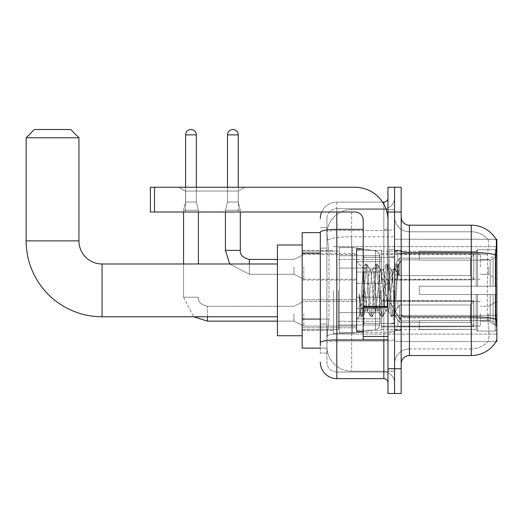 <?xml version="1.0" encoding="UTF-8"?>
<svg xmlns="http://www.w3.org/2000/svg" width="523" height="523" viewBox="0 0 523 523"><rect width="100%" height="100%" fill="white"/><g stroke="black" fill="none" stroke-linecap="round" stroke-linejoin="round"><path stroke-width="0.39" stroke-dasharray="2.62 1.96" d="M496.85 290.37L496.85 334.092L496.85 290.37M333.517 290.37L333.517 334.092L333.517 290.37M496.85 266.861L496.85 254.485L496.85 266.861M488.6 266.861L488.6 274.287L488.6 266.861M496.85 313.715L496.85 326.091L496.85 313.715M488.6 313.715L488.6 321.142L488.6 313.715M356.614 266.861L356.614 283.361L356.614 266.861M302.17 266.861L302.17 253.662L302.17 266.861M356.614 313.715L356.614 330.216L356.614 313.715M302.17 313.715L302.17 327.758L302.17 313.715M381.359 266.861L381.359 283.361L381.359 266.861M381.359 313.715L381.359 330.216L381.359 313.715M480.349 266.861L480.349 254.485L480.349 266.861M480.349 313.715L480.349 326.091L480.349 313.715M320.318 319.069L328.98 319.069L327.019 338.218L328.98 319.069L328.98 253.08L328.98 319.069L302.17 319.069L302.17 348.115L326.973 348.115L326.914 346.468A24.744 24.744 0 0 0 351.665 371.212L394.558 371.212L394.558 332.491L394.558 371.212L351.665 371.212L351.665 332.491L351.665 371.212A24.744 24.744 0 0 1 326.914 346.468L326.914 341.434L326.973 348.115L320.318 348.115M327.019 338.218L326.914 341.434L327.019 338.218M401.161 363.792L401.161 315.382L401.161 363.792A8.25 8.25 0 0 1 409.411 355.542L471.275 355.542L471.275 317.958A22.273 3.87 180 0 1 487.613 319.2L487.299 315.376L487.613 319.2A22.273 3.87 180 0 0 471.275 317.958L471.275 348.939A22.273 22.273 0 0 0 488.096 341.271C489.312 339.12 489.312 332.876 488.096 322.547L487.613 319.2L488.096 322.547C489.312 332.863 489.312 339.107 488.096 341.271A22.273 22.273 0 0 1 471.275 348.939L471.275 252.472L409.411 252.472L409.411 225.204L471.275 225.204L471.275 252.472A28.87 5.014 180 0 1 495.771 254.832C496.484 245.843 496.595 240.672 496.098 239.331A28.87 28.87 0 0 0 496.039 239.227L487.881 239.227L496.039 239.227A28.87 28.87 0 0 1 496.098 239.331L394.558 239.227L496.85 239.227L496.85 341.519L394.558 341.519L394.558 239.227L394.558 341.519L496.039 341.519A28.87 28.87 0 0 0 496.183 341.271L496.039 341.519M302.17 290.37L302.17 244.999L302.17 290.37M394.558 209.527L394.558 332.491L394.558 209.527L351.665 209.527L394.558 209.527M326.953 232.964L328.98 253.08L326.953 232.964A24.744 24.744 0 0 1 351.665 209.527A24.744 24.744 0 0 0 326.953 232.964A24.744 24.744 0 0 1 351.665 209.527L351.665 236.795L394.558 236.795L351.665 236.795L351.665 209.527M320.318 232.63L302.17 232.63L302.17 319.069M401.161 290.37L401.161 330.379L401.161 290.37M394.558 290.37L394.558 249.536L394.558 290.37M389.609 290.37L389.609 249.536L389.609 290.37M496.183 322.547C497.013 332.863 497.013 339.107 496.183 341.271C497.013 339.12 497.013 332.876 496.183 322.547L495.654 315.376L394.558 315.376L394.558 251.04L394.558 315.382A14.847 2.576 0 0 0 409.411 317.958L409.411 252.472A8.25 1.432 0 0 1 401.161 251.04L401.161 315.382L401.161 251.04M471.275 348.939L409.411 348.939L409.411 322.547L409.411 348.939L471.275 348.939M394.558 216.953L394.558 251.04L394.558 216.953A14.847 14.847 0 0 0 409.411 231.8A14.847 14.847 0 0 1 394.558 216.953A14.847 14.847 0 0 0 409.411 231.8L409.411 317.958A14.847 2.576 0 0 1 394.558 315.382L496.85 315.376M394.558 212.005L394.558 187.26L401.161 187.26L401.161 212.005L394.558 212.005L394.558 187.26L387.961 187.26L387.961 212.005L394.558 212.005L394.558 368.741L394.558 212.005M387.961 212.005L387.961 393.486L394.558 393.486L394.558 368.741L394.558 393.486L401.161 393.486L401.161 212.005M495.771 254.832L495.654 315.376L487.299 315.376L487.475 254.832C488.541 245.862 488.704 240.698 487.972 239.331A22.273 22.273 0 0 0 471.275 231.8A22.273 22.273 0 0 1 487.972 239.331C488.704 240.678 488.541 245.849 487.475 254.832L487.299 315.376L495.654 315.376M409.411 225.204A8.25 8.25 0 0 1 401.161 216.953M471.275 231.8L409.411 231.8L471.275 231.8A22.273 22.273 0 0 1 487.972 239.331A22.273 22.273 0 0 0 471.275 231.8L471.275 253.616L471.275 231.8M394.558 363.792A14.847 14.847 0 0 1 409.411 348.939A14.847 14.847 0 0 0 394.558 363.792A14.847 14.847 0 0 1 409.411 348.939M326.914 353.064L320.318 353.064L320.318 248.131L320.318 353.064L326.914 353.064L326.914 324.018L326.914 353.064M320.318 362.138A16.501 16.501 0 0 0 336.819 378.639L336.819 372.043A9.898 9.898 0 0 1 326.914 362.138L326.914 232.238L326.914 362.138A9.898 9.898 0 0 0 336.819 372.043L383.836 372.043L383.836 345.644L383.836 378.639A4.125 4.125 0 0 1 387.961 382.764L387.961 197.982L387.961 382.764M394.558 345.644L394.558 228.656L394.558 345.644M387.961 290.37L387.961 323.371L387.961 290.37M394.558 197.982L394.558 228.656L394.558 197.982A10.722 10.722 0 0 1 383.836 208.703A10.722 10.722 0 0 0 394.558 197.982A10.722 10.722 0 0 1 383.836 208.703L383.836 372.043L336.819 372.043L336.819 341.055L383.836 341.055A10.722 1.863 0 0 0 394.558 339.198A10.722 1.863 0 0 1 383.836 341.055L383.836 208.703L336.819 208.703L383.836 208.703M321.697 212.005A16.501 16.501 0 0 1 336.819 202.107L383.836 202.107A4.125 4.125 0 0 0 387.961 197.982A4.125 4.125 0 0 1 383.836 202.107L383.836 345.644L383.836 341.055L336.819 341.055L336.819 208.703L336.819 230.519L383.836 230.519A10.722 1.863 0 0 0 394.558 228.656A10.722 1.863 0 0 1 383.836 230.519L336.819 230.519L336.819 345.644L336.819 339.911L383.836 339.911A4.125 0.719 0 0 0 387.961 339.198A4.125 0.719 0 0 1 385.268 339.865M336.819 378.639L383.836 378.639M363.21 229.375L336.819 229.375A16.501 2.863 180 0 0 320.318 232.238L320.318 342.774A16.501 2.863 180 0 1 336.819 339.911L336.819 202.107A16.501 16.501 0 0 0 320.318 218.601A16.501 16.501 0 0 1 336.819 202.107L382.522 202.107M320.318 342.774L320.318 345.644M326.914 248.131L326.914 324.018L326.914 227.675L326.914 248.131L320.318 248.131L326.914 248.131M326.914 218.601L326.914 232.238L326.914 218.601A9.898 9.898 0 0 1 336.819 208.703A9.898 9.898 0 0 0 326.914 218.601A9.898 9.898 0 0 1 336.819 208.703M394.558 382.764A10.722 10.722 0 0 0 383.836 372.043A10.722 10.722 0 0 1 394.558 382.764A10.722 10.722 0 0 0 383.836 372.043M326.914 227.675L320.318 227.675L326.914 227.675M363.21 290.37L363.21 331.621L363.21 290.37M363.21 331.621L356.614 331.621L356.614 249.125L356.614 319.246L356.614 249.125L363.21 249.125M364.864 290.095L363.067 268.155L359.896 315.957L359.19 310.937L359.19 293.756C360.903 306.118 362.792 311.865 364.864 310.995L364.864 290.37L364.864 310.995C365.747 309.884 366.623 303.013 367.506 290.37C366.623 303.013 365.747 309.884 364.864 310.995L364.864 310.995C362.792 311.865 360.903 306.118 359.19 293.756L360.739 313.146L361.609 316.663L360.739 313.146L359.19 293.756L359.19 310.937L359.765 315.918L360.301 316.663L359.765 315.918L356.614 319.246L359.896 315.964L363.067 268.155L365.342 264.246L364.662 267.599L361.171 313.146L360.301 316.663L361.805 316.493L360.301 316.663L361.171 313.146L364.662 267.599L365.538 264.076L363.067 268.155L356.614 261.5L363.217 268.103L364.864 290.095M375.357 290.37L373.612 272.509L372.487 269.966L371.866 272.509L368.375 308.23L367.251 310.78L364.884 290.37L366.63 308.23L367.251 310.78L370.578 316.493L369.905 313.146L366.414 267.599L365.538 264.076L366.845 264.076L365.976 267.599L362.485 313.146L361.805 316.493L365.132 310.78L367.506 310.995L370.578 316.493L369.905 313.146L366.414 267.599L365.538 264.076L366.845 264.076L365.976 267.599L362.485 313.146L361.805 316.493L364.884 310.995L367.506 310.995L368.375 308.23L371.866 272.509L372.487 269.966L375.815 264.246L375.141 267.599L371.65 313.146L370.578 316.493L372.088 316.663L371.212 313.146L367.721 267.599L366.845 264.076L370.376 269.966L369.251 272.509L367.506 290.37L369.251 272.509L370.121 269.75L372.742 269.75L375.815 264.246L375.141 267.599L371.65 313.146L370.774 316.663L372.088 316.663L371.212 313.146L367.721 267.599L367.048 264.246L370.121 269.75L372.742 269.75L373.612 272.509L377.103 308.23L377.73 310.78L377.103 308.23L375.357 290.37M372.742 290.37L370.997 272.509L370.376 269.966L370.997 272.509L374.488 308.23L375.357 310.995L374.488 308.23L372.742 290.37M385.837 290.37L384.091 272.509L382.967 269.966L382.346 272.509L378.855 308.23L377.73 310.78L381.051 316.493L380.378 313.146L376.887 267.599L375.815 264.246L377.325 264.076L376.449 267.599L372.958 313.146L372.088 316.663L375.612 310.78L377.979 310.995L381.051 316.493L380.378 313.146L376.887 267.599L376.017 264.076L377.325 264.076L376.449 267.599L372.958 313.146L372.284 316.493L375.357 310.995L377.979 310.995L378.855 308.23L382.346 272.509L382.967 269.966L386.294 264.246L385.621 267.599L382.123 313.146L381.051 316.493L382.561 316.663L381.692 313.146L378.194 267.599L377.325 264.076L380.849 269.966L379.724 272.509L376.233 308.23L375.612 310.78L376.233 308.23L379.724 272.509L380.6 269.75L383.215 269.75L386.294 264.246L385.621 267.599L382.123 313.146L381.254 316.663L382.561 316.663L381.692 313.146L378.194 267.599L377.521 264.246L380.6 269.75L383.215 269.75L384.091 272.509L387.582 308.23L388.203 310.78L385.837 290.37M383.215 290.37L381.47 272.509L380.849 269.966L381.47 272.509L384.961 308.23L385.837 310.995L384.961 308.23L383.215 290.37M392.91 271.94L392.91 280.988L391.328 269.966L390.204 272.509L386.706 308.23L385.837 310.995L388.458 310.995L391.531 316.493L390.858 313.146L387.366 267.599L386.49 264.076L387.798 264.076L386.928 267.599L383.437 313.146L382.561 316.663L386.085 310.78L388.458 310.995L391.531 316.493L390.858 313.146L387.366 267.599L386.49 264.076L387.798 264.076L386.928 267.599L383.437 313.146L382.758 316.493L386.085 310.78L386.706 308.23L390.204 272.509L391.073 269.75L392.91 269.75L392.91 280.988L395.068 313.153L396.728 290.37C397.362 272.829 397.977 264.2 398.578 264.481L398.578 275.529L394.767 267.894L392.91 271.94L389.328 308.23L388.458 310.995L389.328 308.23L392.91 269.75L394.767 267.894L392.91 271.94M398.389 264.272L397.402 267.599L393.911 313.146L393.041 316.663L392.165 313.146L388.674 267.599L387.798 264.076L391.328 269.966L392.91 269.75L394.767 267.894L398.578 275.529L397.84 267.599L396.97 264.076L396.094 267.599L392.603 313.146L391.531 316.493L393.041 316.663L392.165 313.146L388.674 267.599L388.001 264.246L391.328 269.966L391.949 272.509L395.068 313.153L396.728 290.37C397.362 272.829 397.977 264.2 398.578 264.481L398.578 275.529L397.84 267.599L396.97 264.076L396.094 267.599L392.603 313.146L391.727 316.663L393.237 316.493L393.911 313.146L397.402 267.599L398.278 264.076L398.578 264.481L401.161 261.5L398.389 264.272M185.528 191.065L178.925 187.26L244.921 187.26L178.925 187.26L244.921 187.26L178.925 187.26L185.528 191.065L185.528 212.005L238.318 212.005L185.528 212.005L238.318 212.005L185.528 212.005L185.528 191.065L238.318 191.065L244.921 187.26L238.318 191.065L185.528 191.065L238.318 191.065L238.318 212.005L238.318 191.065L185.528 191.065M363.21 339.865L387.961 339.865L363.21 339.865L363.21 336.459L363.21 339.865L387.961 339.865L387.961 220.255A32.995 32.995 0 0 0 354.967 187.26L150.382 187.26L154.507 187.26L150.382 187.26L150.382 212.005L150.382 187.26L150.382 212.005L354.967 212.005A8.25 8.25 0 0 1 363.21 220.255L363.21 339.865M363.21 307.223L387.961 307.223L363.21 307.223L387.961 307.223L387.961 220.255A32.995 32.995 0 0 0 354.967 187.26L154.507 187.26L154.507 212.005L354.967 212.005A8.25 8.25 0 0 1 363.21 220.255L363.21 306.511L387.961 306.511L387.961 339.865L387.961 220.255A32.995 32.995 0 0 0 354.967 187.26L154.507 187.26L154.507 212.005L150.382 212.005L354.967 212.005A8.25 8.25 0 0 1 363.21 220.255L363.21 306.511L387.961 306.511L387.961 220.255M302.17 335.74L277.419 335.74L302.17 335.74L277.419 335.74L302.17 335.74L277.419 335.74L277.419 244.999L277.419 335.74L277.419 244.999L277.419 335.74L277.419 244.999L277.419 335.74L277.419 244.999L277.419 335.74L277.419 244.999L277.419 335.74L277.419 263.978L102.044 263.978L102.044 316.768A75.894 75.894 0 0 1 26.15 240.874L26.15 137.765L78.947 137.765L26.15 137.765L78.947 137.765L26.15 137.765L78.947 137.765L26.15 137.765L78.947 137.765L26.15 137.765L78.947 137.765L26.15 137.765L78.947 137.765L70.697 129.514L34.4 129.514L70.697 129.514L78.947 137.765L78.947 240.874L78.947 137.765L70.697 129.514L34.4 129.514L26.15 137.765L34.4 129.514L70.697 129.514L34.4 129.514L70.697 129.514L78.947 137.765L78.947 240.874L78.947 137.765L70.697 129.514L34.4 129.514L26.15 137.765L26.15 240.874L26.15 137.765L34.4 129.514L70.697 129.514L34.4 129.514L70.697 129.514L34.4 129.514L26.15 137.765L26.15 240.874L26.15 137.765M302.17 244.999L277.419 244.999L302.17 244.999L277.419 244.999L302.17 244.999L277.419 244.999L277.419 290.37L277.419 263.978L102.044 263.978A23.097 23.097 0 0 1 78.947 240.874L78.947 137.765M419.309 286.244L419.309 290.37L419.309 286.244L490.195 286.244L419.309 286.244L476.224 286.244L476.224 250.994L476.224 286.244L477.545 286.244L477.545 249.667L477.545 286.244L419.309 286.244L419.309 294.495L476.224 294.495L476.224 329.34L476.224 294.495L419.309 294.495L419.309 286.244L419.309 294.495L419.309 286.244L496.85 286.244L496.85 251.321L496.85 286.244L495.203 286.244L495.203 249.667L495.203 286.244L477.545 286.244L496.85 286.244L496.85 255.139L496.85 286.244L419.309 286.244L476.224 286.244L476.224 250.994L476.224 251.406L419.309 251.19L476.224 251.406L476.224 286.244L476.224 250.994L477.545 249.667L476.224 250.994L476.224 286.244L477.545 286.244L477.545 249.667L495.203 249.667L477.545 249.667L477.545 286.244L419.309 286.244L419.309 294.495L496.85 294.495L496.85 329.418L496.85 294.495L495.203 294.495L495.203 331.079L496.85 329.418L495.203 331.079L495.203 294.495L477.545 294.495L477.545 331.079L495.203 331.079L477.545 331.079L477.545 294.495L476.224 294.495L476.224 329.752L477.545 331.079L476.224 329.752L476.224 294.495L496.85 294.495L496.85 329.418L496.85 325.6L493.111 321.835L490.195 320.612L493.111 321.835L496.85 325.6L496.85 294.495L419.309 294.495L476.224 294.495L476.224 329.34L419.309 329.555L476.224 329.34L476.224 329.752L476.224 294.495L419.309 294.495L419.309 286.244L419.309 294.495L419.309 286.244L496.85 286.244L496.85 251.321L495.203 249.667L496.85 251.321L496.85 286.244L495.203 286.244L495.203 249.667L495.203 286.244L477.545 286.244L496.85 286.244L496.85 255.139L493.111 258.911L496.85 255.139L496.85 286.244L419.309 286.244L476.224 286.244L476.224 250.994L476.224 251.406L419.309 251.406L419.309 260.127L490.195 260.127L419.309 260.127L419.309 251.19L476.224 251.406L476.224 286.244L476.224 250.994L477.545 249.667L476.224 250.994L476.224 286.244L477.545 286.244L477.545 249.667L495.203 249.667L477.545 249.667L477.545 286.244L419.309 286.244L419.309 294.495L496.85 294.495L496.85 329.418L496.85 294.495L495.203 294.495L495.203 331.079L496.85 329.418L495.203 331.079L495.203 294.495L477.545 294.495L477.545 331.079L495.203 331.079L477.545 331.079L477.545 294.495L476.224 294.495L476.224 329.752L477.545 331.079L476.224 329.752L476.224 294.495L496.85 294.495L496.85 329.418L496.85 325.6L493.111 321.835L490.195 320.612L419.309 320.612L490.195 320.612L493.111 321.835L496.85 325.6L496.85 294.495L419.309 294.495L476.224 294.495L476.224 329.34L419.309 329.34L419.309 320.612L419.309 329.555L476.224 329.34L476.224 329.752L476.224 294.495L419.309 294.495L419.309 286.244L419.309 294.495L419.309 286.244L496.85 286.244L496.85 251.321L495.203 249.667L496.85 251.321L496.85 286.244L495.203 286.244L495.203 249.667L495.203 286.244L477.545 286.244L496.85 286.244L496.85 255.139L493.111 258.911L490.195 260.127L493.111 258.911L496.85 255.139L496.85 286.244L419.309 286.244L476.224 286.244L476.224 250.994L476.224 251.406L419.309 251.406L419.309 260.127L490.195 260.127L419.309 260.127L419.309 251.19L476.224 251.406L476.224 286.244L476.224 250.994L477.545 249.667L476.224 250.994L476.224 286.244L477.545 286.244L477.545 249.667L495.203 249.667L477.545 249.667L477.545 286.244L419.309 286.244L419.309 294.495L496.85 294.495L496.85 329.418L496.85 294.495L495.203 294.495L495.203 331.079L496.85 329.418L495.203 331.079L495.203 294.495L477.545 294.495L477.545 331.079L495.203 331.079L477.545 331.079L477.545 294.495L476.224 294.495L476.224 329.752L477.545 331.079L476.224 329.752L476.224 294.495L496.85 294.495L496.85 329.418L496.85 325.6L493.111 321.835L490.195 320.612L419.309 320.612L490.195 320.612L493.111 321.835L496.85 325.6L496.85 294.495L419.309 294.495L476.224 294.495L476.224 329.34L419.309 329.34L419.309 320.612L419.309 329.555L476.224 329.34L476.224 329.752L476.224 294.495L419.309 294.495L419.309 286.244L419.309 294.495L419.309 286.244L496.85 286.244L496.85 251.321L495.203 249.667L496.85 251.321L496.85 286.244L495.203 286.244L495.203 249.667L495.203 286.244L477.545 286.244L496.85 286.244L496.85 255.139L493.111 258.911L490.195 260.127L493.111 258.911L496.85 255.139L496.85 286.244L419.309 286.244L476.224 286.244L476.224 250.994L476.224 251.406L419.309 251.406L419.309 260.127L490.195 260.127L419.309 260.127L419.309 251.19L476.224 251.406L476.224 286.244L476.224 250.994L477.545 249.667L476.224 250.994L476.224 286.244L477.545 286.244L477.545 249.667L495.203 249.667L477.545 249.667L477.545 286.244L419.309 286.244L419.309 294.495L496.85 294.495L496.85 329.418L496.85 294.495L495.203 294.495L495.203 331.079L496.85 329.418L495.203 331.079L495.203 294.495L477.545 294.495L477.545 331.079L495.203 331.079L477.545 331.079L477.545 294.495L476.224 294.495L476.224 329.752L477.545 331.079L476.224 329.752L476.224 294.495L496.85 294.495L496.85 329.418L496.85 325.6L493.111 321.835L490.195 320.612L419.309 320.612L490.195 320.612L493.111 321.835L496.85 325.6L496.85 294.495L419.309 294.495L476.224 294.495L476.224 329.34L419.309 329.34L419.309 320.612L419.309 329.555L476.224 329.34L476.224 329.752L476.224 294.495L419.309 294.495L419.309 286.244L419.309 294.495L419.309 286.244L496.85 286.244L496.85 251.321L495.203 249.667L496.85 251.321L496.85 286.244L495.203 286.244L495.203 249.667L495.203 286.244L477.545 286.244L496.85 286.244L496.85 255.139L493.111 258.911L490.195 260.127L493.111 258.911L496.85 255.139L496.85 286.244L419.309 286.244L476.224 286.244L476.224 250.994L476.224 251.406L419.309 251.406L419.309 260.127L490.195 260.127L419.309 260.127L419.309 251.19L476.224 251.406L476.224 286.244L476.224 250.994L477.545 249.667L476.224 250.994L476.224 286.244L477.545 286.244L477.545 249.667L495.203 249.667L477.545 249.667L477.545 286.244L419.309 286.244L419.309 294.495L496.85 294.495L496.85 329.418L496.85 294.495L495.203 294.495L495.203 331.079L496.85 329.418L495.203 331.079L495.203 294.495L477.545 294.495L477.545 331.079L495.203 331.079L477.545 331.079L477.545 294.495L476.224 294.495L476.224 329.752L477.545 331.079L476.224 329.752L476.224 294.495L496.85 294.495L496.85 329.418L496.85 325.6L493.111 321.835L490.195 320.612L419.309 320.612L490.195 320.612L493.111 321.835L496.85 325.6L496.85 294.495L419.309 294.495L476.224 294.495L476.224 329.34L419.309 329.34L419.309 320.612L419.309 329.555L476.224 329.34L476.224 294.495L419.309 294.495L419.309 286.244M381.359 290.37L381.359 329.555L381.359 290.37M338.466 290.37L338.466 329.555L338.466 290.37M339.29 268.096L339.29 333.269L339.29 312.643L379.711 312.643L379.711 325.018L379.711 255.727L379.711 268.103L339.29 268.096L339.29 255.727L339.29 325.018L339.29 312.643L379.711 312.643L379.711 255.727L379.711 268.103L339.29 268.096L339.29 247.477L339.29 333.269L339.29 312.643L379.711 312.643L379.711 255.727L379.711 268.103L339.29 268.096L339.29 255.727L339.29 325.018L339.29 312.643L352.489 312.643L352.489 247.477L352.489 268.096L339.29 268.096L339.29 247.477L339.29 333.269L339.29 312.643L379.711 312.643L379.711 255.727L379.711 268.103L339.29 268.096L339.29 255.727L339.29 325.018L339.29 312.643L379.711 312.643L379.711 255.727L379.711 268.103L339.29 268.096L339.29 247.477L339.29 333.269L339.29 312.643L379.711 312.643L379.711 255.727L379.711 268.103L339.29 268.096L339.29 255.727L339.29 325.018L339.29 312.643L352.489 312.643L352.489 247.477L352.489 268.096L339.29 268.096L339.29 247.477L339.29 333.269L339.29 312.643L379.711 312.643L379.711 325.025L339.29 325.018L339.29 312.643L379.711 312.643L379.711 325.025L339.29 325.018L339.29 312.643L379.711 312.643L379.711 325.025L339.29 325.018L339.29 255.727L339.29 325.018L379.711 325.018L339.29 325.018L379.711 325.018L378.508 328.261L375.475 329.928L375.475 312.643L379.711 312.643L379.639 325.881L378.508 328.261L375.475 329.928L375.475 312.643L379.711 312.643L379.639 325.881L378.508 328.261L375.475 329.928L375.475 312.643L379.711 312.643L379.639 325.881L378.508 328.261L375.475 329.928L375.475 312.643L352.489 312.643L352.489 333.269L352.489 247.477L352.489 268.096L339.29 268.096L339.29 333.269L339.29 312.643L352.489 312.643L352.489 333.269L352.489 247.477L352.489 268.096L375.475 268.096L352.489 268.096L352.489 247.477L352.489 268.096L375.475 268.096L375.475 250.818L375.475 329.928L375.475 312.643L352.489 312.643L352.489 333.269L352.489 247.477L352.489 333.269L352.489 312.643L375.475 312.643L375.475 329.928L352.489 333.269L339.29 333.269L352.489 333.269L375.475 329.928L352.489 333.269L339.29 333.269L352.489 333.269L375.475 329.928L378.508 328.261L379.711 325.025L378.508 328.261L375.475 329.928L352.489 333.269L339.29 333.269L352.489 333.269L375.475 329.928L375.475 250.818L375.475 329.928L375.475 250.818L375.475 329.928L375.475 250.818L378.508 252.485L379.711 255.721L339.29 255.727L379.711 255.721L339.29 255.727L379.711 255.721L339.29 255.727L379.711 255.721L379.711 268.096L339.29 268.096L379.711 268.096L375.475 268.096L375.475 250.818L352.489 247.477L339.29 247.477L352.489 247.477L375.475 250.818L378.508 252.485L379.711 255.721L379.711 268.096L375.475 268.096L375.475 250.818L378.508 252.485L379.639 254.864L379.711 268.096L339.29 268.096M102.044 316.768A75.894 75.894 0 0 1 26.15 240.874L78.947 240.874L26.15 240.874A75.894 75.894 0 0 0 102.044 316.768A75.894 75.894 0 0 1 26.15 240.874A75.894 75.894 0 0 0 102.044 316.768L277.419 316.768M277.419 263.978L102.044 263.978A23.097 23.097 0 0 1 78.947 240.874L26.15 240.874M102.044 263.978A23.097 23.097 0 0 1 78.947 240.874A23.097 23.097 0 0 0 102.044 263.978A23.097 23.097 0 0 1 78.947 240.874M490.195 260.127L493.111 258.911L490.195 260.127L419.309 260.127L490.195 260.127L493.111 258.911L496.85 255.139L496.85 251.321L495.203 249.667L496.85 251.321L496.85 255.139L493.111 258.911L490.195 260.127L419.309 260.127L419.309 251.406L419.309 260.127L490.195 260.127L493.111 258.911L496.85 255.139L496.85 286.244L496.85 251.321L496.85 286.244L495.203 286.244L495.203 249.667L495.203 286.244L477.545 286.244L496.85 286.244L496.85 251.321L495.203 249.667L477.545 249.667L476.224 251.406L477.545 249.667L495.203 249.667L496.85 251.321L496.85 255.139L493.111 258.911L490.195 260.127L490.195 286.244L496.85 286.244L490.195 286.244L490.195 260.127M419.309 320.612L490.195 320.612L419.309 320.612L419.309 329.34L419.309 320.612L490.195 320.612L493.111 321.835L490.195 320.612L419.309 320.612L419.309 329.555L476.224 329.34L419.309 329.34L419.309 320.612M419.309 260.127L419.309 251.19L476.224 251.406L419.309 251.406L419.309 260.127M476.224 294.495L476.224 329.752L477.545 331.079L495.203 331.079L496.85 329.418L496.85 294.495L496.85 329.418L495.203 331.079L495.203 294.495L495.203 331.079L477.545 331.079L477.545 294.495L477.545 331.079L476.224 329.752L476.224 294.495L477.545 294.495L476.224 294.495M476.224 329.34L476.224 329.752L476.224 329.34M495.203 294.495L477.545 294.495L495.203 294.495M496.85 294.495L496.85 329.418L496.85 325.6L493.111 321.835L496.85 325.6L496.85 294.495L493.111 294.495L496.85 294.495M490.195 294.495L419.309 294.495L419.309 290.37L419.309 294.495L490.195 294.495L490.195 320.612L490.195 294.495M379.711 268.096L375.475 268.096L375.475 250.818L352.489 247.477L339.29 247.477L352.489 247.477L375.475 250.818L378.508 252.485L379.639 254.864L379.711 268.096L379.639 254.864L378.508 252.485L375.475 250.818L352.489 247.477L339.29 247.477L352.489 247.477L375.475 250.818L378.508 252.485L379.639 254.864L379.711 268.096M196.334 134.875L196.334 202.022L196.334 134.875L185.606 134.875A5.361 5.361 0 0 1 190.967 129.514A5.361 5.361 0 0 1 196.334 134.875A5.361 5.361 0 0 0 190.967 129.514A5.361 5.361 0 0 0 185.606 134.875A5.361 5.361 0 0 1 190.967 129.514A5.361 5.361 0 0 1 196.334 134.875L196.334 202.022L185.606 202.022L196.334 202.022L185.606 202.022L196.334 202.022L185.606 202.022L196.334 202.022L198.394 210.272L183.547 210.272L198.394 210.272L183.547 210.272L198.394 210.272L183.547 210.272L198.394 210.272L198.394 263.978M473.753 313.715L473.753 326.685L397.859 326.685L473.753 326.685L473.753 325.842L470.452 322.449L470.452 313.715L470.452 322.449L473.753 325.842L473.753 326.685L397.859 326.914L397.859 319.54L399.507 322.449L470.452 322.449L399.507 322.449L399.507 304.987L397.859 307.89L399.507 304.987L470.452 304.987L399.507 304.987L397.859 307.89L397.859 300.751L473.753 300.751L473.753 326.685L473.753 301.594L470.452 304.987L473.753 301.594L473.753 325.842L470.452 322.449L470.452 304.987L470.452 322.449L473.753 325.842L473.753 326.685L397.859 326.685L473.753 326.685L473.753 301.594L470.452 304.987L399.507 304.987L470.452 304.987L473.753 301.594L473.753 326.685L397.859 326.914L397.859 319.54L397.859 326.685L473.753 326.685L473.753 325.842L470.452 322.449L399.507 322.449L397.859 319.54L399.507 322.449L399.507 304.987L397.859 307.89L399.507 304.987L470.452 304.987L470.452 313.715L470.452 304.987L399.507 304.987L397.859 307.89L397.859 300.516L397.859 307.89L399.507 304.987L470.452 304.987L473.753 301.594L470.452 304.987L470.452 322.449L470.452 304.987L399.507 304.987L399.507 313.715L399.507 304.987L399.507 313.715L399.507 304.987L399.507 313.715L399.507 304.987L397.859 307.89L397.859 300.751L473.753 300.751L473.753 326.685L473.753 301.594L470.452 304.987L473.753 301.594L473.753 326.685L397.859 326.914L397.859 319.54L397.859 326.914L397.859 319.54L399.507 322.449L470.452 322.449L473.753 325.842L470.452 322.449L399.507 322.449L399.507 313.715L399.507 322.449L397.859 319.54L397.859 326.685L397.859 319.54L399.507 322.449L470.452 322.449L470.452 313.715L470.452 322.449L473.753 325.842L473.753 300.751L473.753 313.715L473.753 300.751L397.859 300.516L397.859 307.89L397.859 300.751L473.753 300.751L473.753 313.715L473.753 300.751L397.859 300.751L397.859 307.89L397.859 300.751L473.753 300.751L473.753 313.715L473.753 300.751L397.859 300.751L473.753 300.751L473.753 313.715M303.817 313.715L303.817 326.091L303.817 313.715M293.919 313.715L293.919 321.142L293.919 313.715M183.547 263.978L183.547 297.221L198.394 297.221L183.547 297.221L198.394 297.221L183.547 297.221L198.394 297.221L183.547 297.221L198.394 297.221L183.547 297.221L183.547 210.272L190.967 210.272L183.547 210.272L183.547 297.221L183.547 212.005M185.606 134.875L185.606 202.022L190.967 202.022L185.606 202.022L183.547 210.272L185.606 202.022L183.547 210.272L185.606 202.022L185.606 134.875L185.606 187.26M381.359 318.867L381.359 297.221L381.359 330.216L381.359 318.867L356.614 318.867L381.359 318.867L381.359 308.563L356.614 308.563L356.614 297.221L356.614 308.563L381.359 308.563L381.359 330.216L381.359 318.867L356.614 318.867L356.614 330.216L356.614 318.867L381.359 318.867L381.359 308.563L356.614 308.563L356.614 330.216L356.614 318.867L381.359 318.867L381.359 330.216L381.359 318.867L356.614 318.867L356.614 330.216L356.614 318.867L381.359 318.867L381.359 297.221L381.359 330.216L381.359 318.867L356.614 318.867L356.614 330.216L356.614 297.221L356.614 308.563L381.359 308.563L356.614 308.563L356.614 318.867L356.614 297.221L356.614 308.563L381.359 308.563L381.359 297.221L381.359 318.867M399.507 322.449L399.507 313.715L399.507 322.449L397.859 319.54L399.507 322.449L470.452 322.449L399.507 322.449L399.507 313.715L399.507 322.449M356.614 308.563L356.614 297.221L356.614 308.563L381.359 308.563L356.614 308.563L356.614 318.867L356.614 308.563M198.394 212.005L198.394 210.272L196.334 202.022L198.394 210.272L196.334 202.022L196.334 187.26M470.452 313.715L470.452 304.987L470.452 313.715M238.24 187.26L238.24 134.875L227.512 134.875L238.24 134.875A5.361 5.361 0 0 0 232.872 129.514A5.361 5.361 0 0 0 227.512 134.875A5.361 5.361 0 0 1 232.872 129.514A5.361 5.361 0 0 1 238.24 134.875L238.24 202.022L227.512 202.022L238.24 202.022L227.512 202.022L238.24 202.022L240.299 210.272L225.452 210.272L240.299 210.272L225.452 210.272L240.299 210.272L240.299 250.367L240.299 212.005M473.753 266.861L473.753 279.825L397.859 279.825L473.753 279.825L473.753 278.988L470.452 275.595L470.452 266.861L470.452 275.595L473.753 278.988L473.753 279.825L397.859 280.06L397.859 272.686L399.507 275.595L470.452 275.595L399.507 275.595L399.507 258.133L397.859 261.036L399.507 258.133L470.452 258.133L399.507 258.133L397.859 261.036L397.859 253.897L473.753 253.897L473.753 279.825L473.753 254.74L470.452 258.133L473.753 254.74L473.753 278.988L470.452 275.595L470.452 258.133L470.452 275.595L473.753 278.988L473.753 279.825L397.859 279.825L473.753 279.825L473.753 254.74L470.452 258.133L399.507 258.133L470.452 258.133L473.753 254.74L473.753 279.825L473.753 266.861L473.753 278.988L470.452 275.595L399.507 275.595L397.859 272.686L397.859 280.06L397.859 272.686L399.507 275.595L399.507 258.133L397.859 261.036L399.507 258.133L470.452 258.133L470.452 266.861L470.452 258.133L399.507 258.133L399.507 266.861L399.507 258.133L399.507 266.861L399.507 258.133L397.859 261.036L397.859 253.662L397.859 261.036L397.859 253.897L473.753 253.897L473.753 254.74L470.452 258.133L473.753 254.74L473.753 279.825L397.859 280.06L397.859 272.686L397.859 279.825L397.859 272.686L399.507 275.595L470.452 275.595L470.452 266.861L470.452 275.595L473.753 278.988L473.753 253.897L473.753 266.861L473.753 253.897L397.859 253.662L397.859 261.036L397.859 253.897L473.753 253.897L473.753 266.861L473.753 253.897L397.859 253.897L473.753 253.897L473.753 266.861M303.817 266.861L303.817 279.236L303.817 266.861M293.919 266.861L293.919 274.287L293.919 266.861M225.452 250.367L225.452 210.272L232.872 210.272L225.452 210.272L225.452 250.367L240.286 250.367M238.24 134.875L227.512 134.875L227.512 202.022L232.872 202.022L227.512 202.022L225.452 210.272L225.452 212.005M381.359 272.012L381.359 250.367L381.359 283.361L381.359 272.012L356.614 272.012L381.359 272.012L381.359 261.709L356.614 261.709L356.614 250.367L356.614 261.709L381.359 261.709L381.359 283.361L381.359 272.012L356.614 272.012L356.614 283.361L356.614 272.012L381.359 272.012L381.359 261.709L356.614 261.709L356.614 283.361L356.614 272.012L381.359 272.012L381.359 283.361L381.359 272.012L356.614 272.012L356.614 283.361L356.614 250.367L356.614 261.709L381.359 261.709L381.359 250.367L381.359 272.012M399.507 275.595L399.507 266.861L399.507 275.595L397.859 272.686L399.507 275.595L470.452 275.595L399.507 275.595L399.507 266.861L399.507 275.595M227.512 134.875L227.512 202.022L225.452 210.272L227.512 202.022L227.512 187.26M356.614 261.709L356.614 250.367L356.614 261.709L381.359 261.709L356.614 261.709L356.614 272.012L356.614 261.709M470.452 266.861L470.452 258.133L470.452 266.861M387.961 307.223L387.961 339.865M351.665 332.491A24.744 4.295 180 0 0 327.215 336.119A24.744 4.295 180 0 1 351.665 332.491L394.558 332.491L351.665 332.491L351.665 236.795L351.665 332.491M496.85 257.63L495.654 257.63M327.561 240.116A24.744 4.295 180 0 1 351.665 236.795A24.744 4.295 180 0 0 327.561 240.116M326.914 346.468A24.744 24.744 0 0 0 351.665 371.212M320.318 253.08L302.17 253.08M495.863 319.2A28.87 5.014 180 0 0 471.275 316.814L409.411 316.814A8.25 1.432 0 0 1 401.161 315.382M487.475 254.832A22.273 3.87 180 0 0 471.275 253.616A22.273 3.87 180 0 1 487.475 254.832M409.411 355.542L409.411 317.958L471.275 317.958L471.275 253.616L471.275 317.958L409.411 317.958L409.411 231.8M401.161 368.741L387.961 368.741M471.275 253.616L409.411 253.616A14.847 2.576 0 0 1 394.558 251.04A14.847 2.576 0 0 0 409.411 253.616L471.275 253.616M383.836 339.865L383.836 204.277M336.819 202.107L336.819 212.005M387.961 228.656A4.125 0.719 0 0 1 383.836 229.375A4.125 0.719 -0 0 0 387.961 228.656M336.819 230.519A9.898 1.719 180 0 0 326.914 232.238A9.898 1.719 180 0 1 336.819 230.519M336.819 341.055A9.898 1.719 180 0 0 326.914 342.774A9.898 1.719 180 0 1 336.819 341.055M336.819 372.043A9.898 9.898 0 0 1 326.914 362.138M326.914 324.018L320.318 324.018L326.914 324.018M393.734 290.37L393.734 323.371L393.734 290.37M364.041 290.37L364.041 323.371L364.041 290.37M363.21 336.459L387.961 336.459M493.111 294.495L493.111 321.835L493.111 294.495M493.111 258.911L493.111 286.244L493.111 258.911M375.475 268.096L375.475 250.818L375.475 268.096M207.468 321.129L207.468 306.295L207.468 321.129M207.468 316.768L207.468 306.295L207.468 321.142L293.919 321.142L303.817 326.091L356.614 326.091L303.817 326.091L356.614 326.091L303.817 326.091L293.919 321.142L207.468 321.142L293.919 321.142L303.817 326.091L293.919 321.142L277.419 321.142M198.394 297.221L198.38 297.221C197.897 301.621 200.917 304.648 207.468 306.295L207.468 313.715L207.468 306.295L293.919 306.295L303.817 301.346L356.614 301.346L303.817 301.346L356.614 301.346L303.817 301.346L293.919 306.295L207.468 306.295C200.917 304.648 197.897 301.621 198.394 297.221C197.897 301.621 200.917 304.648 207.468 306.295L293.919 306.295L303.817 301.346L293.919 306.295L207.468 306.295C200.917 304.648 197.897 301.621 198.394 297.221M229.702 263.978L249.373 274.287L293.919 274.287L303.817 279.236L293.919 274.287L249.373 274.287L229.702 263.978L249.373 274.287L249.373 259.441L249.373 274.287L249.373 259.441L249.373 274.287L293.919 274.287L303.817 279.236L356.614 279.236M249.373 259.441L293.919 259.441L303.817 254.485L293.919 259.441L249.373 259.441L249.373 263.978M387.961 306.511L363.21 306.511M154.507 212.005L154.507 187.26M333.517 246.653L496.85 246.653L333.517 246.653M480.349 259.441L488.6 259.441L480.349 259.441L488.6 259.441L496.85 254.485M488.6 306.295L496.85 301.346L488.6 306.295L496.85 301.346L488.6 306.295L480.349 306.295L488.6 306.295M302.17 253.662L356.614 253.662M302.17 299.679L356.614 299.679L302.17 299.679M356.614 250.367L381.359 250.367L356.614 250.367M356.614 297.221L381.359 297.221L356.614 297.221M381.359 254.485L480.349 254.485M381.359 301.346L480.349 301.346L381.359 301.346M302.17 250.367L333.517 250.367L302.17 250.367M302.17 330.379L333.517 330.379L302.17 330.379M480.349 321.142L488.6 321.142L496.85 326.091L488.6 321.142L496.85 326.091L488.6 321.142L480.349 321.142M480.349 274.287L488.6 274.287L480.349 274.287L488.6 274.287L496.85 279.236M381.359 326.091L480.349 326.091L381.359 326.091M381.359 279.236L480.349 279.236M356.614 330.216L381.359 330.216L356.614 330.216M356.614 283.361L381.359 283.361L356.614 283.361M302.17 327.758L356.614 327.758L302.17 327.758M302.17 280.06L356.614 280.06M333.517 334.092L496.85 334.092L333.517 334.092M394.558 250.367L401.161 250.367L394.558 250.367M389.609 331.203L394.558 331.203L389.609 331.203M394.558 256.963L389.609 256.963L394.558 256.963M394.558 323.783L389.609 323.783L394.558 323.783M389.609 249.536L394.558 249.536L389.609 249.536M394.558 330.379L401.161 330.379L394.558 330.379M387.961 257.375L363.21 257.375L387.961 257.375M387.961 323.371L363.21 323.371L387.961 323.371M394.558 329.967L401.161 329.967L394.558 329.967M364.041 257.375L393.734 257.375L394.558 256.551L393.734 257.375L364.041 257.375L363.21 256.551M364.041 323.371L393.734 323.371L394.558 324.195L393.734 323.371L364.041 323.371L363.21 324.195M395.068 313.153L401.161 319.246L395.068 313.153M394.558 250.779L401.161 250.779L394.558 250.779M396.97 264.076L398.278 264.076L396.97 264.076M395.211 313.1L393.237 316.493L395.211 313.1M394.205 268.659L396.767 264.246L394.205 268.659M382.816 290.37L401.161 259.853L419.309 259.853L401.161 259.853L419.309 259.853L401.161 259.853L419.309 259.853L401.161 259.853L382.816 290.37L401.161 320.893L419.309 320.893L401.161 320.893L419.309 320.893L401.161 320.893L419.309 320.893L401.161 320.893L382.816 290.37L401.161 259.853L382.816 290.37L401.161 320.893L382.816 290.37L401.161 259.853L382.816 290.37L401.161 320.893L382.816 290.37M381.359 329.555L419.309 329.555L381.359 329.555M338.466 321.305L381.359 321.305L338.466 321.305M302.17 329.555L338.466 329.555L302.17 329.555M302.17 251.19L338.466 251.19L302.17 251.19M338.466 259.441L381.359 259.441L338.466 259.441M381.359 251.19L419.309 251.19L381.359 251.19M381.359 326.914L397.859 326.914L381.359 326.914M394.054 313.715L397.859 307.387L394.054 313.715L397.859 320.043L394.054 313.715L397.859 307.387L394.054 313.715L397.859 320.043L394.054 313.715M381.359 300.516L397.859 300.516L381.359 300.516M183.547 297.221L193.68 316.768L183.547 297.221M381.359 280.06L397.859 280.06M397.859 273.189L394.054 266.861L397.859 260.532L394.054 266.861L397.859 273.189L394.054 266.861L397.859 260.532M381.359 253.662L397.859 253.662M277.419 259.441L293.919 259.441L303.817 254.485L356.614 254.485M238.24 202.022L240.299 210.272L238.24 202.022"/><path stroke-width="0.78" d="M496.039 341.519L496.183 341.271A28.87 28.87 0 0 1 471.275 355.542A28.87 28.87 0 0 0 496.039 341.519L496.85 341.519L496.85 239.227L496.098 239.331A28.87 28.87 0 0 0 471.275 225.204A28.87 28.87 0 0 1 496.039 239.227A28.87 28.87 0 0 0 471.275 225.204L409.411 225.204A8.25 8.25 0 0 1 401.161 216.953A8.25 8.25 0 0 0 409.411 225.204L409.411 355.542A8.25 8.25 0 0 0 401.161 363.792M320.318 232.63L302.17 232.63L302.17 348.115L320.318 348.115M394.558 368.741L394.558 393.486L401.161 393.486L401.161 368.741L394.558 368.741L394.558 393.486L387.961 393.486L387.961 368.741L394.558 368.741L394.558 212.005L394.558 368.741M387.961 368.741L387.961 187.26L394.558 187.26L394.558 212.005L394.558 187.26L401.161 187.26L401.161 368.741M496.183 322.547L495.654 315.376L495.771 254.832C496.484 245.856 496.595 240.691 496.098 239.331A28.87 28.87 0 0 0 471.275 225.204L471.275 252.472L409.411 252.472A8.25 1.432 0 0 1 401.161 251.04M495.863 319.2A28.87 5.014 180 0 0 471.275 316.814L471.275 355.542L409.411 355.542M320.318 345.644L320.318 232.238A16.501 2.863 180 0 1 336.819 229.375L363.21 229.375M336.819 212.005L336.819 378.639L383.836 378.639L383.836 339.865M382.522 202.107L383.836 202.107A4.125 4.125 0 0 0 387.961 197.982M387.961 382.764A4.125 4.125 0 0 0 383.836 378.639M320.318 218.601A16.501 16.501 0 0 1 321.697 212.005M336.819 378.639A16.501 16.501 0 0 1 320.318 362.138M363.21 249.125L356.614 249.125L356.614 331.621L363.21 331.621M277.419 316.768L102.044 316.768A75.894 75.894 0 0 1 26.15 240.874L26.15 137.765L34.4 129.514L70.697 129.514L78.947 137.765L26.15 137.765M102.044 316.768L102.044 263.978A23.097 23.097 0 0 1 78.947 240.874L78.947 137.765M302.17 244.999L277.419 244.999L277.419 335.74L302.17 335.74M185.606 187.26L185.606 134.875A5.361 5.361 0 0 1 190.967 129.514A5.361 5.361 0 0 1 196.334 134.875L196.334 187.26M198.394 263.978L198.394 212.005M183.547 263.978L183.547 212.005M227.512 187.26L227.512 134.875A5.361 5.361 0 0 1 232.872 129.514A5.361 5.361 0 0 1 238.24 134.875L238.24 187.26M225.452 212.005L225.452 250.367L240.299 250.367L240.299 212.005M387.961 339.865L363.21 339.865L363.21 306.511L387.961 306.511M387.961 220.255A32.995 32.995 0 0 0 354.967 187.26L154.507 187.26L154.507 212.005L354.967 212.005A8.25 8.25 0 0 1 363.21 220.255L363.21 306.511M154.507 212.005L150.382 212.005L150.382 187.26L154.507 187.26M496.85 257.63L495.654 257.63M496.85 315.376L495.654 315.376M320.318 253.08L302.17 253.08M320.318 319.069L302.17 319.069M495.771 254.832A28.87 5.014 180 0 0 471.275 252.472L471.275 316.814L409.411 316.814A8.25 1.432 -0 0 1 401.161 315.382M401.161 212.005L387.961 212.005M385.268 339.865A4.125 0.719 0 0 1 383.836 339.911L336.819 339.911A16.501 2.863 180 0 0 320.318 342.774M383.836 204.277L383.836 202.107M26.15 240.874L78.947 240.874M277.419 321.142L207.468 321.142L193.68 316.768L207.468 321.142L193.68 316.768L207.468 321.142L207.468 316.768M185.606 134.875L196.334 134.875M227.512 134.875L238.24 134.875M249.373 263.978L249.373 259.454C242.822 257.787 239.802 254.766 240.299 250.367C239.802 254.766 242.822 257.787 249.373 259.441L277.419 259.441M387.961 307.223L363.21 307.223M363.21 336.459L387.961 336.459M364.041 257.375L363.21 256.551M364.041 323.371L363.21 324.195M277.419 263.978L102.044 263.978M225.452 250.367L229.702 263.978M240.299 250.367C239.802 254.766 242.822 257.787 249.373 259.441"/></g></svg>
